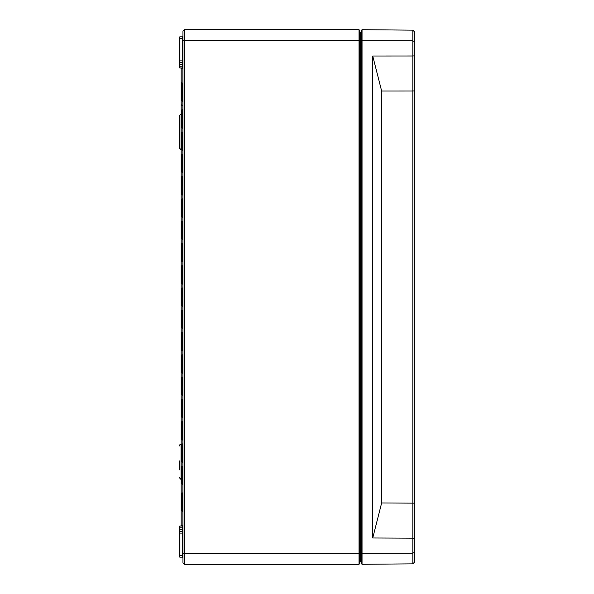 <?xml version="1.0" encoding="UTF-8"?>
<svg xmlns="http://www.w3.org/2000/svg" width="594" height="594" viewBox="0 0 594 594"><rect width="100%" height="100%" fill="white"/><g stroke="black" fill="none" stroke-linecap="round" stroke-linejoin="round"><path stroke-width="0.89" d="M414.612 90.845L412.83 91.001L412.83 563.847L414.612 562.05L414.612 31.95L412.83 30.153L362.043 29.707L361.152 30.591L361.152 563.409L362.043 564.293L362.043 29.707M361.152 553.237L412.83 553.155L414.612 552.405M361.152 40.763L412.83 40.845L412.83 55.985L414.612 55.821M362.043 564.293L412.83 563.847M414.612 538.179L372.735 537.986L381.645 502.977L414.612 503.155M412.83 30.153L412.83 40.845L414.612 41.595M381.645 91.023L372.735 56.014L412.83 55.985L412.83 91.001L381.645 91.023L381.645 502.977M372.735 56.014L372.735 537.986M179.388 469.847L179.388 460.944M179.388 131.274L179.388 124.153M179.388 133.056L179.388 140.177M179.388 116.29L179.388 148.04L181.014 149.814L181.014 114.516A1.782 1.782 0 0 0 179.388 116.29A1.782 1.782 0 0 1 181.014 114.516L181.17 114.501M359.014 29.7L184.378 29.7L182.952 31.126L182.952 562.874L184.378 564.3L184.378 40.392L359.014 40.392L359.014 564.3L359.905 563.409L359.905 30.591L359.014 29.7L359.014 40.392L359.905 40.763M181.17 479.499L179.388 477.71L181.014 479.484L181.014 444.186A1.782 1.782 0 0 0 179.388 445.96M182.425 36.835L182.425 62.674L179.915 62.697A0.535 0.535 0 0 0 179.388 63.231L179.388 37.392A0.535 0.535 0 0 1 179.915 36.858A0.535 0.535 0 0 0 179.388 37.392L179.388 38.61L179.388 37.392A0.535 0.535 0 0 1 179.915 36.858L182.425 36.835A0.535 0.535 0 0 0 182.952 36.301A0.535 0.535 0 0 1 182.425 36.835A0.535 0.535 0 0 0 182.952 36.301M182.425 62.674A0.535 0.535 0 0 0 182.952 62.14A0.535 0.535 0 0 1 182.425 62.674L182.425 64.449L179.388 64.449L179.388 67.449A0.535 0.535 0 0 0 179.915 67.983L179.915 36.858M179.388 67.449A0.535 0.535 0 0 0 179.915 67.983A0.535 0.535 0 0 1 179.388 67.449L179.388 66.231L182.425 66.231L182.425 68.006L179.915 67.983A0.535 0.535 0 0 1 179.388 67.449M179.388 527.769L182.425 527.769L182.425 525.994A0.535 0.535 0 0 0 182.952 525.46A0.535 0.379 0 0 1 182.878 525.645A0.535 0.49 -90.5 0 1 182.425 525.994L179.915 526.017A0.535 0.535 0 0 0 179.388 526.551L179.388 527.769L179.388 526.551A0.535 0.535 0 0 1 179.915 526.017A0.535 0.535 0 0 0 179.388 526.551L179.388 556.608A0.535 0.535 0 0 0 179.915 557.142L179.915 526.017A0.535 0.535 0 0 0 179.388 526.551M179.388 530.769A0.535 0.535 0 0 0 179.915 531.303A0.535 0.535 0 0 1 179.388 530.769L179.388 533.115L179.388 530.769A0.535 0.535 0 0 0 179.915 531.303L182.425 531.326A0.535 0.535 0 0 1 182.952 531.86M182.952 527.769L182.425 527.769L182.425 555.39L179.388 555.39L179.388 556.608A0.535 0.535 0 0 0 179.915 557.142L182.425 557.165A0.535 0.535 0 0 1 182.952 557.699A0.535 0.535 0 0 0 182.425 557.165A0.535 0.535 0 0 1 182.952 557.699A0.535 0.535 0 0 0 182.425 557.165A0.535 0.535 0 0 1 182.952 557.699M182.878 511.367L182.878 525.645L181.17 525.482A0.535 0.535 0 0 1 181.148 525.631A0.535 0.535 0 0 0 181.17 525.482L181.17 525.482A0.535 0.535 -90.5 0 1 180.643 526.009L181.17 525.482L180.643 526.009M180.643 67.991L181.17 68.518L180.643 67.991A0.535 0.535 -89.5 0 1 181.17 68.518L181.17 68.518A0.535 0.535 180 0 0 181.148 68.369A0.535 0.535 180 0 1 181.17 68.518L182.878 68.355A0.535 0.379 180 0 1 182.952 68.54A0.535 0.535 0 0 0 182.425 68.006A0.535 0.49 -89.5 0 1 182.878 68.355L182.878 82.633M181.17 68.518L181.17 525.482M360.625 32.366L360.625 561.634A0.535 0.535 0 0 0 361.152 561.1A0.535 0.535 0 0 1 360.625 561.634L359.905 561.991L359.905 32.009L360.625 32.366A0.535 0.535 0 0 1 361.152 32.9A0.535 0.535 0 0 0 360.625 32.366A0.535 0.535 0 0 1 361.152 32.9M181.17 133.063L181.17 149.087L181.17 133.063A0.891 0.891 0 0 1 182.054 132.172L182.068 141.075L182.054 132.172A0.891 0.891 0 0 0 182.952 131.281M182.952 175.831A0.891 0.891 0 0 1 182.068 176.722L182.068 185.625L182.054 176.722A0.891 0.891 0 0 0 181.17 177.613L181.17 193.637L181.17 177.613L181.17 193.637L182.054 194.528L182.054 185.625L182.068 194.528L182.952 195.419M182.952 198.106A0.891 0.891 0 0 1 182.068 198.997L182.068 198.997A0.891 0.891 0 0 0 181.17 199.888L181.17 215.912L181.17 199.888L181.17 215.912L182.054 216.803L182.054 198.997A0.891 0.891 0 0 0 181.17 199.888M181.17 222.163L181.17 238.187L181.17 222.163A0.891 0.891 0 0 1 182.054 221.272L182.068 230.175L182.054 221.272A0.891 0.891 0 0 0 182.952 220.381M182.952 264.931A0.891 0.891 0 0 1 182.068 265.822L182.068 283.628L182.054 265.822A0.891 0.891 0 0 0 181.17 266.713L181.17 282.737L181.17 266.713M181.17 311.263L181.17 327.287L181.17 311.263A0.891 0.891 0 0 1 182.054 310.372L182.068 319.275L182.054 310.372A0.891 0.891 0 0 0 182.952 309.481M181.17 355.813L181.17 371.837L181.17 355.813A0.891 0.891 0 0 1 182.054 354.922L182.068 363.825L182.054 354.922A0.891 0.891 0 0 0 182.952 354.031M182.952 376.306A0.891 0.891 0 0 1 182.068 377.197L182.068 386.1L182.054 377.197A0.891 0.891 0 0 0 181.17 378.088L181.17 394.112L181.17 378.088L181.17 394.112L182.054 395.003L182.054 386.1L182.068 395.003L182.952 395.894M182.952 398.581A0.891 0.891 0 0 1 182.068 399.472L182.068 399.472A0.891 0.891 0 0 0 181.17 400.363L181.17 416.387L181.17 400.363L181.17 416.387L182.054 417.278L182.054 399.472A0.891 0.891 0 0 0 181.17 400.363M181.17 444.913L181.17 460.937L181.17 444.913A0.891 0.891 0 0 1 182.054 444.022L182.068 452.925L182.054 444.022A0.891 0.891 0 0 0 182.952 443.131M182.952 511.724L182.068 510.833L182.068 493.027A0.891 0.891 0 0 0 181.17 493.918L181.17 509.942L182.054 510.833L182.054 493.027A0.891 0.891 0 0 0 182.952 492.136M182.952 484.994L182.068 484.103L182.054 475.2L182.068 484.103L181.17 483.212L181.17 467.188A0.891 0.891 0 0 1 182.054 466.297L182.068 475.2L182.054 466.297A0.891 0.891 0 0 0 182.952 465.406M182.952 440.444L182.068 439.553L182.068 421.747A0.891 0.891 0 0 0 181.17 422.638L181.17 438.662L182.054 439.553L182.054 421.747A0.891 0.891 0 0 0 182.952 420.856M182.952 351.344L182.068 350.453L182.068 332.647A0.891 0.891 0 0 0 181.17 333.538L181.17 349.562L182.054 350.453L182.054 332.647A0.891 0.891 0 0 0 182.952 331.756M182.952 306.794L182.068 305.903L182.054 297L182.068 305.903L181.17 305.012L181.17 288.988A0.891 0.891 0 0 1 182.054 288.097L182.068 297L182.054 288.097A0.891 0.891 0 0 0 182.952 287.206M182.952 262.244L182.068 261.353L182.068 243.547A0.891 0.891 0 0 0 181.17 244.438L181.17 260.462L182.054 261.353L182.054 243.547A0.891 0.891 0 0 0 182.952 242.656M182.952 173.144L182.068 172.253L182.068 154.447A0.891 0.891 0 0 0 181.17 155.338L181.17 171.362L182.054 172.253L182.054 154.447A0.891 0.891 0 0 0 182.952 153.556M182.952 128.594L182.068 127.703L182.054 118.8L182.068 127.703L181.17 126.812L181.17 110.788A0.891 0.891 0 0 1 182.054 109.897L182.068 118.8L182.054 109.897A0.891 0.891 0 0 0 182.952 109.006M182.952 101.864L182.068 100.973L182.068 83.167A0.891 0.891 0 0 0 181.17 84.058L181.17 100.082L182.054 100.973L182.054 83.167A0.891 0.891 0 0 0 182.952 82.276M181.17 288.988L181.17 289.939M359.905 553.237L184.378 553.608L182.952 553.014M182.952 40.986L184.378 40.392L184.378 29.7M184.378 564.3L359.014 564.3M179.388 529.551L182.952 529.551M179.388 533.115L182.952 533.115M179.388 38.61L182.952 38.61M179.388 60.885L182.952 60.885M182.952 64.449L182.425 64.449L182.425 66.231L182.952 66.231M181.994 525.994A0.535 0.505 89.5 0 0 182.469 525.631M182.425 525.994A0.535 0.535 0 0 0 182.952 525.46M182.425 557.165L182.425 555.39L182.952 555.39M182.878 101.507L182.878 109.363M182.878 128.237L182.878 131.638M182.878 150.512L182.878 153.913M182.878 172.787L182.878 176.188M182.878 195.062L182.878 198.463M182.878 217.337L182.878 220.738M182.878 239.612L182.878 243.013M182.878 261.887L182.878 265.288M182.878 284.162L182.878 287.563M182.878 306.437L182.878 309.838M182.878 328.712L182.878 332.113M182.878 350.987L182.878 354.388M182.878 373.262L182.878 376.663M182.878 395.537L182.878 398.938M182.878 417.812L182.878 421.213M182.878 440.087L182.878 443.488M182.878 462.362L182.878 465.763M182.878 484.637L182.878 492.493M359.905 47.52L361.152 47.52M359.905 546.48L361.152 546.48M182.068 141.075L182.068 149.978L182.054 141.075M182.068 230.175L182.068 239.078L182.054 230.175M182.068 319.275L182.068 328.178L182.054 319.275M182.068 363.825L182.068 372.728L182.054 363.825M182.068 452.925L182.068 461.828L182.054 452.925M182.068 399.472L182.068 417.278L181.17 416.387L182.952 418.169M182.068 198.997L182.068 216.803L181.17 215.912L182.952 217.694M361.679 34.667L361.152 34.133M361.679 533.627L361.152 533.093L361.679 532.536M361.679 61.464L361.152 60.93M179.388 148.04L181.17 149.829M182.054 372.728L182.952 373.619M182.054 328.178L182.952 329.069M182.054 283.628L182.952 284.519M182.054 105.428L181.17 104.537L182.054 105.428M181.17 149.087L182.952 150.869M181.177 193.733L181.705 194.453M181.17 238.187L182.952 239.969M181.177 394.208L181.705 394.928M181.17 460.937L182.952 462.719M182.054 83.153L181.17 82.262M182.054 172.253L181.17 171.362M182.054 261.353L181.17 260.462M182.054 350.453L181.17 349.562M182.054 417.278L181.17 416.387M182.054 439.553L181.17 438.662M182.054 484.103L181.17 483.212M182.054 510.833L181.17 509.942"/></g></svg>
